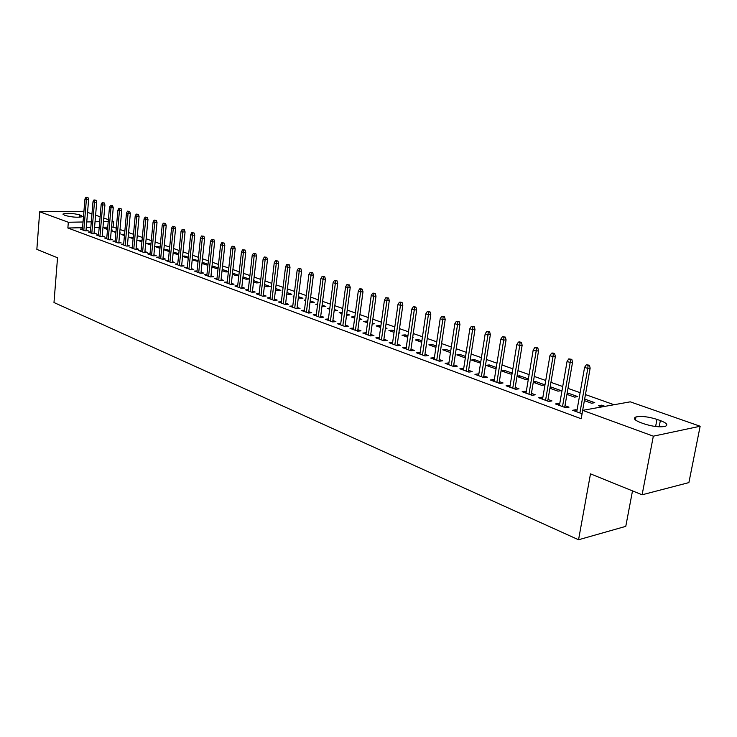 <?xml version="1.0" encoding="UTF-8"?>
<svg xmlns="http://www.w3.org/2000/svg" width="737" height="737" viewBox="0 0 737 737"><rect width="100%" height="100%" fill="white"/><g stroke="black" fill="none" stroke-linecap="round" stroke-linejoin="round"><path stroke-width="1.11" d="M614.059 404.733L585.445 394.581M580.111 392.692L567.997 388.39M562.718 386.52L550.935 382.346M545.721 380.495L534.261 376.432M529.102 374.599L517.964 370.647M512.86 368.841L502.017 364.99M496.968 363.203L486.411 359.463M481.418 357.685L471.155 354.046M466.208 352.295L456.212 348.748M451.32 347.016L441.583 343.562M436.746 341.848L427.267 338.486M422.476 336.781L413.236 333.511M408.501 331.825L399.5 328.638M394.811 326.97L386.041 323.865M381.388 322.216L372.848 319.185M368.242 317.555L359.914 314.598M355.354 312.976L347.238 310.102M342.723 308.499L334.801 305.689M330.333 304.105L322.613 301.369M318.181 299.793L310.645 297.122M306.26 295.565L298.909 292.957M294.57 291.419L287.393 288.876M283.091 287.347L276.089 284.869M271.824 283.358L264.998 280.935M260.769 279.434L254.099 277.066M249.917 275.583L243.403 273.28M239.249 271.806L232.892 269.549M228.783 268.093L222.574 265.891M218.493 264.445L212.431 262.289M208.387 260.861L202.472 258.761M198.465 257.333L192.679 255.288M188.7 253.878L183.052 251.87M179.109 250.469L173.591 248.516M169.685 247.125L164.287 245.218M160.408 243.846L155.138 241.976M151.297 240.612L146.138 238.779M142.324 237.425L137.294 235.647M133.508 234.302L128.588 232.551M124.829 231.225L120.02 229.52M116.299 228.194L113.102 227.06L113.599 221.459L112.033 221.487M630.246 401.831L700.15 426.244L653.332 436.175L582.681 410.343L630.246 401.831M653.332 436.175L642.111 494.785L688.892 482.597L700.15 426.244M632.503 490.888L625.777 526.356L578.554 539.76L53.985 302.529L57.532 257.757L36.85 249.373L39.687 211.777L83.926 211.279M87.556 212.367L91.959 213.905M95.598 215.176L100.112 216.752M103.779 218.032L108.385 219.635M112.088 220.934L113.599 221.459M584.653 399.067L594.75 402.678L591.59 403.231L584.367 400.633M558.453 405.064L558.738 403.397L555.44 403.95L565.721 407.736L569.01 407.165L564.984 405.682M558.738 403.397L559.733 403.756M551.101 388.694L551.368 387.155L550.078 387.358M551.368 387.155L561.161 390.656L557.983 391.163L549.922 388.27M525.205 392.821L525.472 391.19L522.164 391.706L531.985 395.318L535.302 394.792L531.423 393.374M525.472 391.19L526.292 391.485M519.382 377.316L519.631 375.796L517.052 376.174M519.631 375.796L528.383 378.929M528.328 379.251L525.822 379.619L517.006 376.46M493.412 381.121L493.661 379.518L490.345 379.997L499.741 383.452L503.058 382.964L499.336 381.6M493.661 379.518L494.306 379.758M488.99 366.409L489.221 364.926L486.024 365.34L495.015 368.564L496.13 368.417M489.221 364.926L496.287 367.45M462.965 369.919L463.214 368.343L459.888 368.786L468.889 372.093L472.214 371.651L468.621 370.324M463.214 368.343L463.702 368.528M459.842 355.943L460.063 354.488L456.866 354.875L465.342 357.915M460.063 354.488L465.563 356.459M433.798 359.177L434.029 357.638L430.703 358.044L439.326 361.213L442.651 360.798L439.188 359.527M431.864 345.902L432.075 344.474L428.87 344.833L435.926 347.357M432.075 344.474L436.138 345.929M405.82 348.877L406.041 347.367L402.715 347.735L410.988 350.784L414.314 350.407L410.979 349.181M404.982 336.256L405.184 334.856L401.987 335.178L407.718 337.242M405.184 334.856L407.92 335.832M412.656 337.528L413.144 337.703L412.628 337.758M378.965 339.002L379.177 337.509L375.852 337.85L383.802 340.78L387.118 340.43L383.894 339.241M379.15 326.979L379.334 325.607L376.137 325.901L380.651 327.523M379.334 325.607L380.845 326.141M385.488 327.808L386.989 328.343L385.396 328.499M353.345 328.048L350.047 328.352L357.685 331.162L361.001 330.839L357.878 329.697M354.285 318.062L354.469 316.707L351.273 316.984L354.663 318.2M359.389 318.467L361.83 319.342L359.241 319.572M328.416 318.946L325.247 319.222L332.59 321.922L335.897 321.636L332.875 320.521M329.808 308.195L327.339 308.388L329.669 309.227M334.312 309.494L337.61 310.673L334.137 310.83M304.445 310.194L301.378 310.434L308.444 313.041L311.742 312.774L308.821 311.696M305.708 300.005L304.27 300.116L305.634 300.604M310.176 300.862L314.284 302.327L310.019 302.17M281.359 301.765L278.402 301.977L285.201 304.482L288.489 304.243L285.661 303.202M282.52 292.101L282.041 292.128L282.501 292.294M286.951 292.552L291.788 294.284L288.628 294.496L286.794 293.842M259.12 293.639L256.264 293.833L262.814 296.246L266.094 296.025L263.349 295.021M264.574 284.546L270.101 286.518L266.941 286.711L264.426 285.809M237.683 285.809L234.919 285.974L241.239 288.296L244.5 288.103L241.847 287.126M242.878 278.079L242.998 276.836M243.017 276.836L249.161 279.028L246.02 279.203L242.86 278.07M217 278.245L214.32 278.393L220.427 280.64L223.67 280.456L221.091 279.507M222.869 270.894L223.007 269.668L222.159 269.714M223.007 269.668L228.396 271.603M228.369 271.824L225.808 271.953L222.058 270.608M197.037 270.949L194.439 271.078L200.335 273.243L203.559 273.077L201.063 272.165M203.532 263.957L203.661 262.75L202.039 262.823M203.661 262.75L208.027 264.307M207.963 264.869L206.277 264.942L201.984 263.404M177.755 263.892L175.24 264.003L180.934 266.103L184.139 265.956L181.717 265.062M184.83 257.241L184.95 256.052L182.619 256.144M184.95 256.052L188.35 257.277M188.267 258.134L182.592 256.439M159.118 257.075L156.677 257.176L162.177 259.203L165.374 259.065L163.015 258.199M166.728 250.746L166.848 249.576L163.844 249.686L169.234 251.603M166.848 249.576L169.353 250.469M141.099 250.488L138.731 250.571L144.047 252.524L147.225 252.413L144.931 251.566M149.206 244.463L149.316 243.302L146.258 243.403L150.864 245.053M149.316 243.302L150.974 243.901M123.669 244.104L121.356 244.177L126.515 246.066L129.666 245.965L127.437 245.145M132.236 238.364L132.338 237.231L129.297 237.314L133.102 238.677M132.338 237.231L133.213 237.544M106.782 237.922L104.543 237.987L109.537 239.82L112.669 239.728L110.495 238.935M115.783 232.468L115.884 231.344L112.853 231.418L115.912 232.514M119.735 232.717L120.767 233.095L119.698 233.113M90.439 231.934L88.256 231.989L93.092 233.767L96.206 233.693L94.087 232.91M113.102 227.06L111.545 227.097M107.731 227.18L102.977 227.272M99.2 227.355L94.557 227.447M90.808 227.53L86.275 227.622M82.562 227.696L67.868 228.009L581.189 418.754L582.681 410.343M82.452 229.014L80.305 229.06L85.059 230.81L88.173 230.745L86.072 229.972M107.611 228.47L104.829 228.534L107.519 229.502M111.305 229.704L112.65 230.184L111.269 230.22M98.546 234.91L96.335 234.965L101.245 236.77L104.378 236.688L102.222 235.895M123.945 235.398L124.046 234.265L121.015 234.338L124.442 235.573M124.046 234.265L124.544 234.44M128.293 235.785L129.003 236.043L128.266 236.061M115.156 240.99L112.881 241.054L117.957 242.924L121.098 242.823L118.897 242.012M140.647 241.386L140.758 240.244L137.708 240.336L141.909 241.847M140.758 240.244L142.02 240.695M132.31 247.263L129.97 247.346L135.212 249.272L138.381 249.161L136.105 248.332M157.893 247.577L158.013 246.416L154.936 246.517L159.975 248.323M158.013 246.416L160.086 247.162M150.035 253.749L147.63 253.841L153.038 255.831L156.226 255.711L153.895 254.855M175.701 253.97L175.821 252.791L173.149 252.892M175.821 252.791L178.769 253.841M178.667 254.845L173.14 253.049M168.358 260.456L165.88 260.566L171.472 262.621L174.678 262.483L172.283 261.607M194.098 260.576L194.227 259.378L192.246 259.461M194.227 259.378L198.106 260.76M198.032 261.469L192.2 259.894M187.318 267.393L184.757 267.513L190.551 269.641L193.767 269.484L191.307 268.581M213.122 267.393L213.251 266.177L212.007 266.241M213.251 266.177L218.115 267.927M218.078 268.314L215.959 268.415L211.934 266.969M206.931 274.569L204.296 274.698L210.294 276.909L213.527 276.734L210.985 275.804M232.791 274.459L232.487 273.243M232.929 273.224L238.852 275.343M238.852 275.389L235.822 275.546L232.367 274.302M227.254 281.995L224.527 282.151L230.736 284.436L233.988 284.242L231.372 283.284M253.694 280.65L259.535 282.741L256.393 282.925L253.546 281.903M248.305 289.687L245.495 289.862L251.934 292.239L255.195 292.027L252.496 291.032M275.656 288.508L280.843 290.369L277.692 290.571L275.509 289.788M270.138 297.665L267.227 297.868L273.906 300.327L277.186 300.097L274.404 299.075M294.008 296.025L293.059 296.09L293.962 296.412M298.457 296.67L302.935 298.264L298.301 297.969M292.792 305.938L289.779 306.168L296.716 308.72L300.005 308.462L297.131 307.412M317.638 304.068L315.703 304.215L317.536 304.869M322.124 305.136L325.837 306.463L321.958 306.463M316.32 314.533L313.197 314.791L320.402 317.435L323.7 317.159L320.733 316.072M342.208 312.396L339.195 312.645L342.042 313.667M346.731 313.934L349.605 314.966L346.556 315.224M340.761 323.451L337.528 323.746L345.017 326.5L348.325 326.196L345.257 325.063M366.593 322.484L366.786 321.111L363.59 321.396L367.533 322.815M366.786 321.111L367.717 321.443M372.314 323.092L374.285 323.801L372.185 323.994M365.939 334.202L366.142 332.728L362.825 333.05L370.61 335.925L373.926 335.584L370.757 334.423M391.937 331.576L392.139 330.185L388.943 330.498L394.046 332.332M392.139 330.185L394.249 330.941M398.938 332.617L399.933 332.977L398.874 333.078M392.259 343.893L392.471 342.392L389.145 342.742L397.261 345.727L400.578 345.367L397.298 344.161M418.294 341.028L418.496 339.619L415.3 339.96L421.675 342.244M418.496 339.619L421.886 340.826M419.666 353.981L419.887 352.452L416.562 352.839L425.009 355.943L428.335 355.547L424.936 354.304M445.71 350.876L445.931 349.43L442.725 349.799L450.473 352.581M445.931 349.43L450.694 351.134M448.234 364.493L448.465 362.936L445.139 363.35L453.946 366.593L457.272 366.169L453.752 364.87M474.259 361.121L474.49 359.647L471.293 360.052L480.561 363.157M474.49 359.647L480.754 361.895M478.027 375.455L478.276 373.871L474.95 374.332L484.145 377.712L487.47 377.243L483.804 375.898M478.276 373.871L478.838 374.074M504.025 371.798L504.265 370.306L501.086 370.739L510.253 374.037L512.049 373.788M504.265 370.306L512.151 373.125M509.129 386.907L509.396 385.285L506.079 385.783L515.688 389.32L519.005 388.814L515.2 387.422M509.396 385.285L510.124 385.552M535.071 382.945L535.329 381.416L533.376 381.711M535.329 381.416L544.91 384.843L541.723 385.331L533.275 382.3M541.64 398.874L541.916 397.225L538.609 397.759L548.66 401.462L551.967 400.91L548.015 399.454M541.916 397.225L542.819 397.556M567.49 394.571L567.757 393.024L567.168 393.116M567.757 393.024L577.771 396.598L574.602 397.132L566.946 394.387M575.643 411.393L575.947 409.708L572.649 410.288L582.073 413.761M575.947 409.708L577.034 410.104M601.364 406.732L601.65 405.147L598.499 405.709L601.853 406.907M601.65 405.147L605.013 406.345M660.361 420.578C666.782 423.056 668.395 424.982 665.216 426.364C659.716 427.414 652.669 426.566 644.074 423.839L640.674 422.614C634.465 420.173 632.899 418.284 635.976 416.958C641.365 415.871 648.367 416.681 656.98 419.381L660.361 420.578L659.164 426.815M67.868 228.009L68.329 222.252L39.687 211.777M642.111 494.785L590.494 473.854L578.554 539.76M64.322 215.121L63.096 213.933C67.251 212.882 72.834 213.205 79.863 214.909L82.507 216.614C78.325 217.664 72.723 217.332 65.694 215.609L64.322 215.121M108.219 221.551L103.466 221.634M99.679 221.699L95.036 221.782M91.287 221.846L86.754 221.929M83.032 221.994L68.329 222.252M86.008 230.792L88.633 199.497L86.386 199.506L83.815 230.349M86.726 197.507L87.97 197.507L85.925 197.24L86.726 197.507L86.386 199.506L84.948 199.027L82.387 229.824M88.633 199.497L87.97 197.507M85.925 197.24L84.948 199.027M94.014 233.749L96.713 202.214L94.456 202.224L91.812 233.297M94.797 200.206L96.05 200.206L93.977 199.939L94.797 200.206L94.456 202.224L92.991 201.735L90.365 232.763M96.713 202.214L96.05 200.206M93.977 199.939L92.991 201.735M102.157 236.743L104.912 204.969L102.655 204.987L99.946 236.291M102.987 202.951L104.249 202.942L102.167 202.675L102.987 202.951L102.655 204.987L101.172 204.49L98.472 235.748M104.912 204.969L104.249 202.942M102.167 202.675L101.172 204.49M110.421 239.792L113.249 207.77L110.983 207.797L108.21 239.332M111.324 205.743L112.577 205.734L110.476 205.466L111.324 205.743L110.983 207.797L109.472 207.281L106.708 238.779M113.249 207.77L112.577 205.734M110.476 205.466L109.472 207.281M118.814 242.897L121.716 210.616L119.44 210.644L116.603 242.418M119.781 208.58L121.043 208.562L118.933 208.295L119.781 208.58L119.44 210.644L117.911 210.128L115.083 241.865M121.716 210.616L121.043 208.562M118.933 208.295L117.911 210.128M127.354 246.047L130.329 213.518L128.045 213.546L125.133 245.559M128.385 211.455L129.657 211.445L127.519 211.169L128.385 211.455L128.045 213.546L126.488 213.021L123.586 244.997M130.329 213.518L129.657 211.445M127.519 211.169L126.488 213.021M136.023 249.244L139.081 216.457L136.787 216.485L133.802 248.756M137.128 214.384L138.399 214.366L136.244 214.089L137.128 214.384L136.787 216.485L135.203 215.959L132.227 248.176M139.081 216.457L138.399 214.366M136.244 214.089L135.203 215.959M144.839 252.496L147.971 219.442L145.677 219.488L142.61 251.999M146.018 217.36L147.289 217.341L145.125 217.065L146.018 217.36L145.677 219.488L144.065 218.944L141.016 251.409M147.971 219.442L147.289 217.341M145.125 217.065L144.065 218.944M153.803 255.803L157.018 222.482L154.715 222.528L151.573 255.297M155.056 220.391L156.336 220.363L154.144 220.087L155.056 220.391L154.715 222.528L153.075 221.975L149.943 254.698M157.018 222.482L156.336 220.363M154.144 220.087L153.075 221.975M162.914 259.166L166.212 225.577L163.9 225.623L160.675 258.65M164.24 223.468L165.53 223.44L163.319 223.154L164.24 223.468L163.9 225.623L162.241 225.061L159.026 258.042M166.212 225.577L165.53 223.44M163.319 223.154L162.241 225.061M172.182 262.593L175.563 228.719L173.25 228.774L169.943 262.059M173.591 226.6L174.872 226.572L172.651 226.277L173.591 226.6L173.25 228.774L171.555 228.203L168.266 261.442M175.563 228.719L174.872 226.572M172.651 226.277L171.555 228.203M181.606 266.075L185.079 231.915L182.758 231.98L179.367 265.523M183.098 229.778L184.388 229.751L182.14 229.456L183.098 229.778L182.758 231.98L181.035 231.4L177.654 264.896M185.079 231.915L184.388 229.751M182.14 229.456L181.035 231.4M191.196 269.613L194.752 235.177L192.431 235.232L188.948 269.051M192.772 233.021L194.061 232.984L191.795 232.689L192.772 233.021L192.431 235.232L190.671 234.642L187.207 268.415M194.752 235.177L194.061 232.984M191.795 232.689L190.671 234.642M200.952 273.215L204.6 238.484L202.27 238.548L198.695 272.644M202.611 236.31L203.9 236.273L201.616 235.978L202.611 236.31L202.27 238.548L200.482 237.95L196.936 271.99M204.6 238.484L203.9 236.273M201.616 235.978L200.482 237.95M210.874 276.882L214.624 241.847L212.284 241.92L208.617 276.292M212.625 239.663L213.923 239.626L211.611 239.332L212.625 239.663L212.284 241.92L210.469 241.312L206.821 275.629M214.624 241.847L213.923 239.626M211.611 239.332L210.469 241.312M220.971 280.613L224.813 245.283L222.473 245.357L218.714 280.014M222.814 243.081L224.112 243.035L221.782 242.731L222.814 243.081L222.473 245.357L220.621 244.739L216.89 279.332M224.813 245.283L224.112 243.035M221.782 242.731L220.621 244.739M231.252 284.408L235.195 248.765L232.846 248.857L228.995 283.791M233.187 246.554L234.495 246.508L232.146 246.204L233.187 246.554L232.846 248.857L230.967 248.222L227.134 283.109M235.195 248.765L234.495 246.508M232.146 246.204L230.967 248.222M241.718 288.268L245.762 252.321L243.413 252.413L239.451 287.642M243.754 250.092L245.062 250.036L242.685 249.732L243.754 250.092L243.413 252.413L241.496 251.768L237.554 286.942M245.762 252.321L245.062 250.036M242.685 249.732L241.496 251.768M252.367 292.211L256.522 255.942L254.164 256.034L250.101 291.566M254.505 253.694L255.813 253.639L253.417 253.325L254.505 253.694L254.164 256.034L252.211 255.38L248.176 290.857M256.522 255.942L255.813 253.639M253.417 253.325L252.211 255.38M263.21 296.219L267.485 259.627L265.117 259.728L260.953 295.555M265.458 257.36L266.776 257.305L264.353 256.992L265.458 257.36L265.117 259.728L263.127 259.055L258.982 294.837M267.485 259.627L266.776 257.305M264.353 256.992L263.127 259.055M274.256 300.3L278.641 263.376L276.274 263.487L271.999 299.618M276.615 261.091L277.932 261.036L275.491 260.714L276.615 261.091L276.274 263.487L274.247 262.805L269.991 298.881M278.641 263.376L277.932 261.036M275.491 260.714L274.247 262.805M285.514 304.464L290.019 267.199L287.642 267.319L283.248 303.764M287.983 264.896L289.3 264.841L286.831 264.519L287.983 264.896L287.642 267.319L285.578 266.619L281.212 303.018M290.019 267.199L289.3 264.841M286.831 264.519L285.578 266.619M296.974 308.702L301.599 271.096L299.222 271.216L294.717 307.983M299.563 268.775L300.88 268.71L298.393 268.388L299.563 268.775L299.222 271.216L297.122 270.507L292.635 307.218M301.599 271.096L300.88 268.71M298.393 268.388L297.122 270.507M308.656 313.022L313.409 275.067L311.032 275.196L306.399 312.285M311.364 272.727L312.691 272.662L310.176 272.331L311.364 272.727L311.032 275.196L308.886 274.477L304.28 311.502M313.409 275.067L312.691 272.662M310.176 272.331L308.886 274.477M320.558 317.426L325.45 279.111L323.064 279.249L318.31 316.67M323.396 276.762L324.722 276.688L322.18 276.357L323.396 276.762L323.064 279.249L320.881 278.512L316.145 315.869M325.45 279.111L324.722 276.688M322.18 276.357L320.881 278.512M332.7 321.912L337.721 283.238L335.326 283.386L330.443 321.139M335.667 280.871L336.993 280.788L334.423 280.456L335.667 280.871L335.326 283.386L333.106 282.63L328.241 320.328M337.721 283.238L336.993 280.788M334.423 280.456L333.106 282.63M345.073 326.491L350.232 287.439L347.836 287.596L342.825 325.69M348.168 285.053L349.504 284.97L346.906 284.629L348.168 285.053L347.836 287.596L345.57 286.831L340.577 324.86M350.232 287.439L349.504 284.97M346.906 284.629L345.57 286.831M357.685 331.162L362.991 291.732L360.596 291.898L355.437 330.333M360.927 289.328L362.254 289.236L360.973 288.803L359.638 288.895L360.927 289.328L360.596 291.898L358.283 291.115L353.152 329.494M362.991 291.732L362.254 289.236M359.638 288.895L358.283 291.115M370.554 335.897L376.008 296.108L373.613 296.283L368.316 335.077M373.945 293.685L375.271 293.593L373.963 293.151L372.627 293.243L373.945 293.685L373.613 296.283L371.245 295.482L365.976 334.211M376.008 296.108L375.271 293.593M372.627 293.243L371.245 295.482M383.682 340.734L389.283 300.567L386.888 300.751L381.444 339.904M387.22 298.135L388.556 298.034L385.875 297.684L387.22 298.135L386.888 300.751L384.474 299.941L379.058 339.029M389.283 300.567L388.556 298.034M385.875 297.684L384.474 299.941M397.086 345.662L402.835 305.127L400.44 305.321L394.848 344.842M400.771 302.667L402.098 302.566L400.735 302.106L399.399 302.207L400.771 302.667L400.44 305.321L397.98 304.492L392.416 343.949M402.835 305.127L402.098 302.566M399.399 302.207L397.98 304.492M410.758 350.701L416.672 309.78L414.268 309.982L408.519 349.872M414.599 307.301L415.935 307.191L414.535 306.721L413.199 306.832L414.599 307.301L414.268 309.982L411.762 309.135L406.041 348.96M416.672 309.78L415.935 307.191M413.199 306.832L411.762 309.135M424.715 355.833L430.795 314.524L428.39 314.736L422.476 355.013M428.722 312.027L430.049 311.908L427.294 311.548L428.722 312.027L428.39 314.736L425.829 313.879L419.943 354.082M430.795 314.524L430.049 311.908M427.294 311.548L425.829 313.879M438.957 361.075L445.212 319.37L442.808 319.6L436.728 360.255M443.14 316.855L444.475 316.735L443.02 316.247L441.684 316.366L443.14 316.855L442.808 319.6L440.192 318.716L434.148 359.306M445.212 319.37L444.475 316.735M441.684 316.366L440.192 318.716M453.513 366.436L459.943 324.326L457.539 324.556L451.284 365.616M457.861 321.783L459.197 321.654L456.378 321.286L457.861 321.783L457.539 324.556L454.867 323.663L448.649 364.64M459.943 324.326L459.197 321.654M456.378 321.286L454.867 323.663M468.373 371.909L474.987 329.384L472.592 329.632L466.153 371.089M472.905 326.823L474.241 326.694L471.394 326.316L472.905 326.823L472.592 329.632L469.856 328.711L463.453 370.094M474.987 329.384L474.241 326.694M471.394 326.316L469.856 328.711M483.555 377.491L490.363 334.552L487.968 334.81L481.344 376.681M488.281 331.972L489.617 331.834L488.06 331.309L486.733 331.457L488.281 331.972L487.968 334.81L485.176 333.87L478.589 375.667M490.363 334.552L489.617 331.834M486.733 331.457L485.176 333.87M499.069 383.203L506.079 339.831L503.684 340.107L496.867 382.392M503.997 337.233L505.333 337.085L502.413 336.708L503.997 337.233L503.684 340.107L500.828 339.149L494.048 381.361M506.079 339.831L505.333 337.085M502.413 336.708L500.828 339.149M514.933 389.044L522.146 345.238L519.751 345.524L512.74 388.233M520.064 342.613L521.391 342.456L519.769 341.913L518.443 342.069L520.064 342.613L519.751 345.524L516.83 344.538L509.857 387.174M522.146 345.238L521.391 342.456M518.443 342.069L516.83 344.538M531.147 395.014L538.572 350.757L536.177 351.061L528.963 394.212M536.49 348.113L537.817 347.956L536.158 347.394L534.832 347.56L536.49 348.113L536.177 351.061L533.192 350.047L526.015 393.125M538.572 350.757L537.817 347.956M534.832 347.56L533.192 350.047M547.729 401.112L555.376 356.404L552.99 356.717L545.555 400.311M553.294 353.742L554.62 353.576L552.925 353.005L551.598 353.18L553.294 353.742L552.99 356.717L549.931 355.695L542.543 399.205M555.376 356.404L554.62 353.576M551.598 353.18L549.931 355.695M564.689 407.358L572.557 362.18L570.18 362.512L562.524 406.566M570.484 359.499L571.811 359.324L568.752 358.919L570.484 359.499L570.18 362.512L567.057 361.462L559.438 405.424M572.557 362.18L571.811 359.324M568.752 358.919L567.057 361.462M582.046 413.743L590.153 368.095L587.785 368.445L579.89 412.95M588.08 365.395L589.397 365.202L586.302 364.797L588.08 365.395L587.785 368.445L584.579 367.367L576.739 411.79M590.153 368.095L589.397 365.202M586.302 364.797L584.579 367.367M79.863 214.909L79.67 217.212M81.236 215.397L81.098 217.065M656.98 419.381L655.608 426.511M63.096 213.933L63.06 214.43M635.976 416.958L635.414 419.952"/></g></svg>
